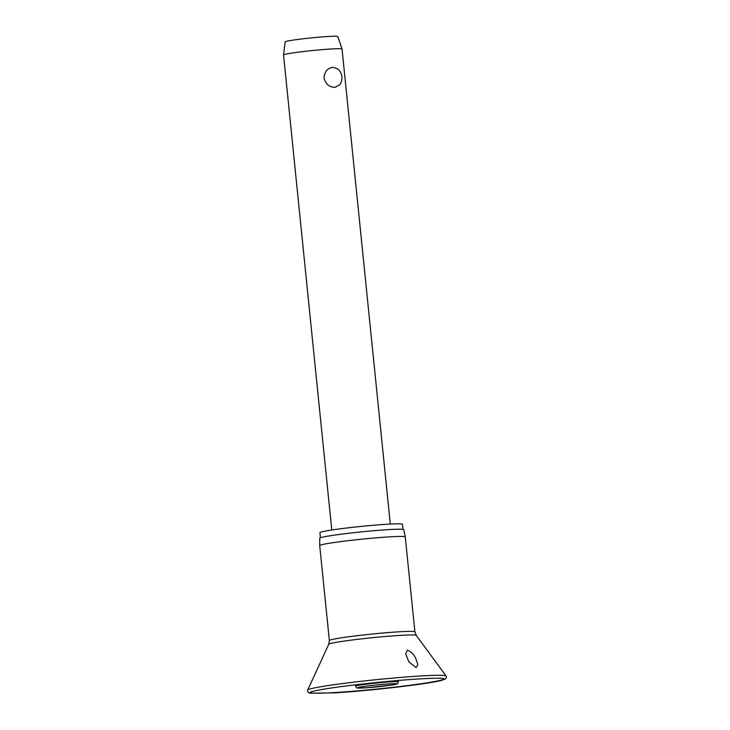 <?xml version="1.0" encoding="UTF-8"?>
<svg xmlns="http://www.w3.org/2000/svg" width="730" height="730" viewBox="0 0 730 730"><rect width="100%" height="100%" fill="white"/><g stroke="black" fill="none" stroke-linecap="round" stroke-linejoin="round"><path stroke-width="1.09" d="M416.146 667.64L408.873 661.882L405.697 653.834L407.367 650.129C411.017 651.552 413.782 654.253 415.644 658.241L417.861 664.455L416.146 667.64M389.336 536.869A42.997 2.153 174.2 0 0 344.031 541.186A42.997 2.153 174.2 0 0 319.713 545.602A42.997 2.153 174.2 0 0 319.713 545.62L329.358 640.557A42.997 2.153 174.2 0 1 353.576 636.14A42.997 2.153 174.2 0 1 398.972 631.806A42.997 2.153 174.2 0 1 414.905 631.861L405.269 536.924A42.997 2.153 174.2 0 0 405.26 536.915A42.997 2.153 174.2 0 0 389.336 536.869M405.26 536.915L403.754 529.688A42.221 2.117 174.2 0 0 388.114 529.642A42.221 2.117 174.2 0 0 343.62 533.885A42.221 2.117 174.2 0 0 319.74 538.229L319.713 545.602M402.987 529.387L402.467 524.304A41.491 2.08 174.2 0 0 387.092 524.24A41.491 2.08 174.2 0 0 343.282 528.429A41.491 2.08 174.2 0 0 319.923 532.681L320.434 537.773M283.541 54.942L285.174 41.866A26.462 1.323 174.2 0 1 300.212 39.146A26.462 1.323 174.2 0 1 328.007 36.5A26.462 1.323 174.2 0 1 337.817 36.518L342.032 49.001A29.401 1.469 174.2 0 0 342.032 49.001A29.401 1.469 174.2 0 0 331.146 48.983A29.401 1.469 174.2 0 0 300.258 51.921A29.401 1.469 174.2 0 0 283.541 54.942A29.401 1.469 174.2 0 0 283.541 54.96L331.794 530.007M335.043 87.317C329.458 87.335 325.772 84.251 323.992 78.064C324.494 71.64 327.496 68.054 333.008 67.315L337.689 68.83A11.945 11.945 0 0 1 339.906 84.662L335.043 87.317M446.066 675.989A69.569 3.486 174.2 0 0 420.334 675.989A69.569 3.486 174.2 0 0 347.79 682.888A69.569 3.486 174.2 0 0 307.704 690.042L307.531 691.1L308.772 692.797L310.14 693.208L334.659 692.843C368.34 690.909 426.731 684.183 440.829 680.597L445.583 678.9L446.459 676.984L446.066 675.989L416.264 635.401A44.01 2.208 174.2 0 0 399.985 635.401A44.01 2.208 174.2 0 0 354.096 639.763A44.01 2.208 174.2 0 0 328.737 644.289L307.704 690.042M310.642 692.086A67.105 3.358 174.2 0 0 335.262 692.524A67.105 3.358 174.2 0 0 408.873 685.406A67.105 3.358 174.2 0 0 443.603 678.581L443.603 678.581C442.088 678.015 434.067 678.115 419.549 678.909C398.553 680.159 366.779 683.253 343.365 686.328C315.187 689.95 309.237 692.341 310.642 692.095L310.642 692.095M355.601 686.209C357.353 688.938 355.035 687.925 366.268 687.797L392.521 684.932C399.538 683.088 396.709 685.005 398.379 681.866A21.498 1.077 174.2 0 0 390.413 681.838A21.498 1.077 174.2 0 0 360.337 685.05A21.498 1.077 174.2 0 0 355.601 686.209L355.464 684.831M389.455 683.855A19.664 0.986 174.2 0 0 361.952 686.784A19.664 0.986 174.2 0 0 364.909 687.879A19.664 0.986 174.2 0 0 392.411 684.941A19.664 0.986 174.2 0 0 389.455 683.855M328.737 644.289L329.358 640.557M342.041 49.02L390.295 524.067M398.242 680.479L398.379 681.866M414.905 631.861L416.264 635.401"/></g></svg>
